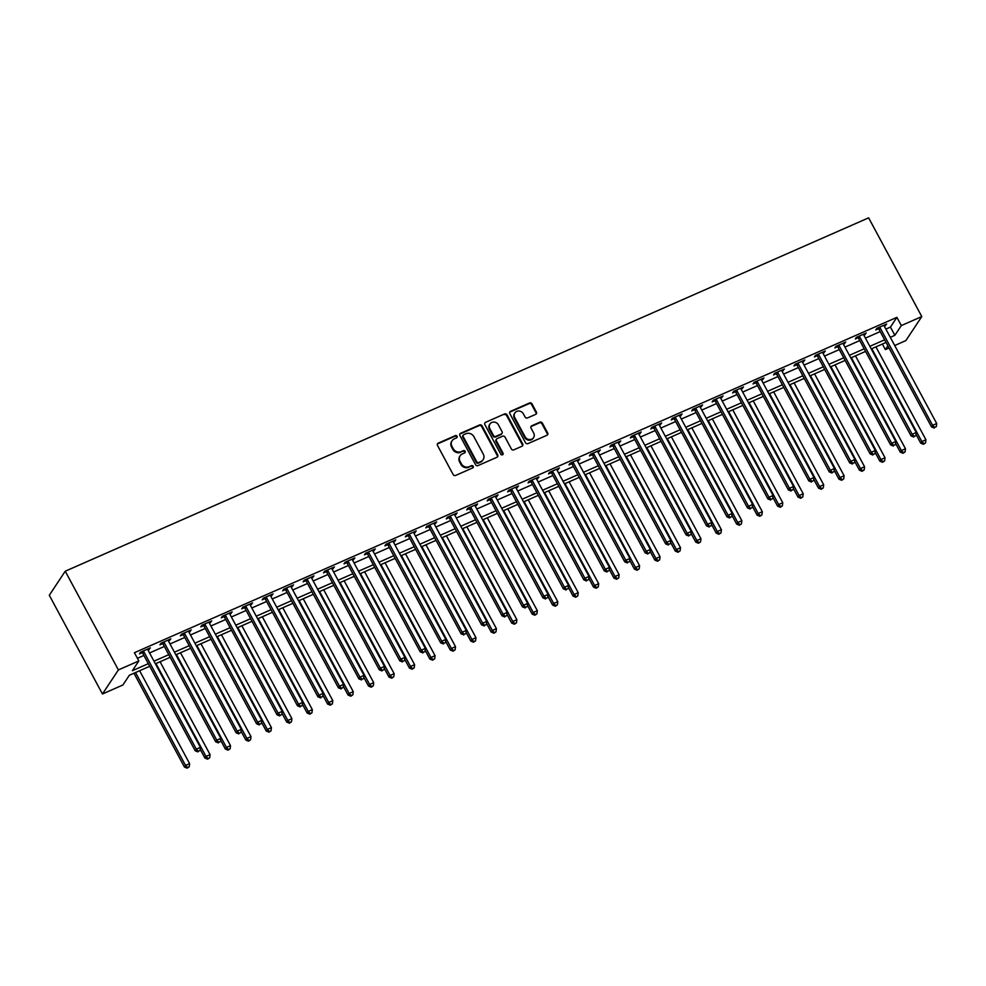 <?xml version="1.0" encoding="UTF-8"?>
<svg xmlns="http://www.w3.org/2000/svg" width="986" height="986" viewBox="0 0 986 986"><rect width="100%" height="100%" fill="white"/><g stroke="black" fill="none" stroke-linecap="round" stroke-linejoin="round"><path stroke-width="1.48" d="M457.036 436.268A1.306 1.196 33.5 0 0 455.298 435.639L438.228 443.145A1.873 1.713 33.5 0 0 437.501 445.462L453.153 474.537A1.873 1.713 33.5 0 0 455.618 475.437L472.688 467.931A1.306 1.196 33.5 0 0 473.206 466.304A1.306 1.196 33.5 0 0 471.468 465.675L469.262 466.649A6.002 5.472 33.5 0 1 461.337 463.74L460.031 461.312A6.002 5.472 33.5 0 1 462.397 453.88L464.603 452.919A1.306 1.196 33.5 0 0 465.121 451.292A1.306 1.196 33.5 0 0 463.383 450.651L461.177 451.625A6.002 5.472 33.5 0 1 453.252 448.716L451.945 446.301A6.002 5.472 33.5 0 1 454.312 438.869L456.518 437.895A1.306 1.196 33.5 0 0 457.036 436.268M456.728 437.772A1.306 1.196 33.5 0 0 454.866 436.28L437.796 443.786A1.873 1.713 33.5 0 0 437.365 444.07M472.898 467.82A1.306 1.196 33.5 0 0 471.037 466.329L469.262 466.649M464.813 452.796A1.306 1.196 33.5 0 0 462.952 451.305L461.177 451.625M535.669 414.366A1.873 1.713 33.5 0 0 536.409 412.049L532.009 403.89A1.873 1.713 33.5 0 0 529.544 402.978L510.588 411.322A1.873 1.713 33.5 0 0 509.848 413.639L525.501 442.702A1.873 1.713 33.5 0 0 527.978 443.614L546.934 435.282A1.873 1.713 33.5 0 0 547.661 432.965L542.362 423.105A1.873 1.713 33.5 0 0 539.884 422.193L531.774 425.767A1.873 1.713 33.5 0 0 531.035 428.084L533.673 432.977A5.016 4.573 33.5 0 1 529.26 439.546A5.016 4.573 33.5 0 1 525.082 436.749L514.778 417.62A5.016 4.573 33.5 0 1 519.191 411.039A5.016 4.573 33.5 0 1 523.369 413.837L525.082 417.029A1.873 1.713 33.5 0 0 527.559 417.928L535.669 414.366M885.872 329.102L890.444 327.081L896.903 317.332L901.327 325.565L921.787 316.568L868.629 217.844L65.236 571.214L49.3 595.261L102.458 693.984L122.905 684.987L129.363 675.237L149.724 666.289M896.903 317.332L134.416 652.707L138.841 660.94L118.394 669.925L65.236 571.214M482.068 425.853A1.873 1.713 33.5 0 0 479.59 424.954L460.635 433.285A1.873 1.713 33.5 0 0 459.895 435.602L475.548 464.677A1.873 1.713 33.5 0 0 478.025 465.589L496.981 457.245A1.873 1.713 33.5 0 0 497.72 454.928L482.068 425.853L481.636 426.507A1.873 1.713 33.5 0 0 479.159 425.595L460.203 433.939A1.873 1.713 33.5 0 0 459.772 434.222M485.617 422.304L504.561 413.96A1.873 1.713 33.5 0 1 507.038 414.872L522.691 443.946A1.873 1.713 33.5 0 1 521.951 446.264L513.842 449.838A1.873 1.713 33.5 0 1 511.364 448.926L505.017 437.131A1.873 1.713 33.5 0 0 502.54 436.231L497.166 438.597A1.873 1.713 33.5 0 0 496.426 440.915L503.033 453.19A1.306 1.196 33.5 0 1 501.886 454.903A1.306 1.196 33.5 0 1 500.789 454.176L484.878 424.621A1.873 1.713 33.5 0 1 485.617 422.304L504.561 413.96M137.424 658.291L143.894 655.456M149.564 652.954L164.342 646.459M170.011 643.957L184.801 637.461M190.471 634.959L205.248 628.464M210.918 625.974L225.708 619.467M231.377 616.977L246.155 610.47M251.824 607.98L266.614 601.472M272.284 598.983L287.062 592.475M292.731 589.985L307.521 583.478M313.178 580.988L327.968 574.481M333.638 571.991L348.415 565.483M354.085 562.994L368.875 556.498M374.544 553.996L389.322 547.501M394.992 544.999L409.782 538.504M415.451 536.002L430.229 529.507M435.898 527.017L450.688 520.509M456.358 518.02L471.135 511.512M476.805 509.022L491.595 502.515M497.264 500.025L512.042 493.518M517.712 491.028L532.502 484.52M538.171 482.031L552.949 475.523M558.618 473.034L573.408 466.538M579.078 464.036L593.855 457.541M599.525 455.039L614.315 448.544M619.972 446.042L634.762 439.546M640.432 437.057L655.209 430.549M660.879 428.06L675.669 421.552M681.338 419.062L696.116 412.555M701.785 410.065L716.575 403.557M722.245 401.068L737.023 394.56M742.692 392.071L757.482 385.563M763.152 383.073L777.929 376.578M783.599 374.076L798.389 367.581M804.058 365.079L818.836 358.584M824.506 356.082L839.296 349.586M844.965 347.097L859.743 340.589M865.412 338.099L880.202 331.592M148.011 650.07L150.365 647.876L140.554 652.202L139.47 653.829L142.132 652.658M168.458 641.073L170.824 638.879L161.001 643.205L159.929 644.832L162.591 643.661M188.918 632.075L191.272 629.894L181.461 634.208L180.376 635.834L183.039 634.664M209.365 623.078L211.731 620.897L201.908 625.21L200.836 626.837L203.498 625.666M229.824 614.081L232.178 611.899L222.368 616.213L221.283 617.84L223.945 616.669M250.271 605.096L252.638 602.902L242.815 607.216L241.743 608.843L244.405 607.672M270.719 596.099L273.085 593.905L263.274 598.219L262.19 599.845L264.852 598.675M291.178 587.101L293.545 584.908L283.721 589.221L282.649 590.848L285.311 589.677M311.625 578.104L313.992 575.91L304.169 580.224L303.096 581.851L305.759 580.68M332.085 569.107L334.451 566.913L324.628 571.239L323.556 572.854L326.218 571.683M352.532 560.11L354.898 557.916L345.075 562.242L344.003 563.856L346.665 562.698M372.991 551.112L375.346 548.919L365.535 553.245L364.463 554.871L367.112 553.701M393.439 542.115L395.805 539.921L385.982 544.247L384.91 545.874L387.572 544.703M413.898 533.118L416.252 530.936L406.442 535.25L405.357 536.877L408.019 535.706M434.345 524.121L436.712 521.939L426.889 526.253L425.816 527.88L428.479 526.709M454.805 515.123L457.159 512.942L447.348 517.256L446.264 518.882L448.926 517.712M475.252 506.138L477.618 503.945L467.795 508.258L466.723 509.885L469.385 508.714M495.711 497.141L498.066 494.947L488.255 499.261L487.17 500.888L489.832 499.717M516.159 488.144L518.525 485.95L508.702 490.264L507.63 491.891L510.292 490.72M536.618 479.147L538.972 476.953L529.162 481.267L528.077 482.893L530.739 481.723M557.065 470.149L559.432 467.956L549.609 472.282L548.536 473.896L551.199 472.725M577.513 461.152L579.879 458.958L570.068 463.284L568.984 464.911L571.646 463.74M597.972 452.155L600.338 449.961L590.515 454.287L589.443 455.914L592.105 454.743M618.419 443.158L620.786 440.976L610.975 445.29L609.89 446.917L612.553 445.746M638.879 434.16L641.245 431.979L631.422 436.293L630.35 437.92L633.012 436.749M659.326 425.163L661.692 422.982L651.869 427.295L650.797 428.922L653.459 427.751M679.785 416.178L682.139 413.984L672.329 418.298L671.256 419.925L673.906 418.754M700.233 407.181L702.599 404.987L692.776 409.301L691.704 410.928L694.366 409.757M720.692 398.184L723.046 395.99L713.235 400.304L712.151 401.931L714.813 400.76M741.139 389.187L743.506 386.993L733.683 391.306L732.61 392.933L735.273 391.762M761.599 380.189L763.953 377.995L754.142 382.321L753.058 383.936L755.72 382.765M782.046 371.192L784.412 368.998L774.589 373.324L773.517 374.951L776.179 373.78M802.505 362.195L804.859 360.001L795.049 364.327L793.964 365.954L796.626 364.783M822.953 353.198L825.319 351.004L815.496 355.33L814.424 356.957L817.086 355.786M843.412 344.2L845.766 342.019L835.955 346.332L834.871 347.959L837.533 346.789M863.859 335.203L866.226 333.021L856.403 337.335L855.33 338.962L857.993 337.791M884.306 326.218L886.673 324.024L876.862 328.338L875.778 329.965L878.44 328.794M921.787 316.568L905.851 340.614L894.709 345.519M889.039 348.009L885.391 349.611L887.881 345.864M882.384 344.028L885.391 349.611M890.296 337.323L894.869 335.314L901.327 325.565M138.841 660.94L132.383 670.69L148.319 663.677M153.989 661.187L168.779 654.679M174.448 652.19L189.226 645.682M194.895 643.192L209.685 636.685M215.355 634.195L230.132 627.688M235.802 625.198L250.592 618.69M256.249 616.201L271.039 609.705M276.709 607.203L291.486 600.708M297.156 598.206L311.946 591.711M317.615 589.209L332.393 582.714M338.062 580.224L352.852 573.716M358.522 571.227L373.3 564.719M378.969 562.23L393.759 555.722M399.429 553.232L414.206 546.725M419.876 544.235L434.666 537.727M440.335 535.238L455.113 528.73M460.782 526.241L475.572 519.745M481.242 517.243L496.02 510.748M501.689 508.246L516.479 501.751M522.149 499.249L536.926 492.753M542.596 490.264L557.386 483.756M563.043 481.267L577.833 474.759M583.502 472.269L598.28 465.762M603.95 463.272L618.74 456.764M624.409 454.275L639.187 447.767M644.856 445.278L659.646 438.77M665.316 436.28L680.093 429.785M685.763 427.283L700.553 420.788M706.222 418.286L721 411.791M726.67 409.289L741.46 402.793M747.129 400.291L761.907 393.796M767.576 391.306L782.366 384.799M788.036 382.309L802.814 375.802M808.483 373.312L823.273 366.804M828.943 364.315L843.72 357.807M849.39 355.317L864.18 348.81M869.849 346.32L884.627 339.813M118.394 669.925L102.458 693.984M886.032 342.425L871.242 348.933M865.572 351.423L850.795 357.93M845.125 360.42L830.335 366.915M824.678 369.417L809.888 375.912M804.219 378.414L789.441 384.91M783.771 387.412L768.981 393.907M763.312 396.397L748.534 402.904M742.865 405.394L728.075 411.901M722.405 414.391L707.628 420.899M701.958 423.388L687.168 429.896M681.499 432.386L666.721 438.893M661.051 441.383L646.261 447.89M640.592 450.38L625.814 456.875M620.145 459.377L605.355 465.873M599.685 468.375L584.908 474.87M579.238 477.372L564.448 483.867M558.779 486.357L544.001 492.864M538.331 495.354L523.541 501.862M517.884 504.351L503.094 510.859M497.425 513.349L482.647 519.856M476.977 522.346L462.188 528.853M456.518 531.343L441.74 537.851M436.071 540.34L421.281 546.836M415.611 549.338L400.834 555.833M395.164 558.335L380.374 564.83M374.705 567.332L359.927 573.827M354.257 576.317L339.467 582.825M333.798 585.314L319.02 591.822M313.351 594.311L298.561 600.819M292.891 603.309L278.114 609.816M272.444 612.306L257.654 618.814M251.985 621.303L237.207 627.811M231.537 630.3L216.747 636.808M211.078 639.298L196.3 645.793M190.631 648.295L175.853 654.79M170.184 657.292L155.394 663.788M890.444 327.081L894.869 335.314M149.293 649.503L148.787 648.578M169.74 640.506L169.247 639.581M190.199 631.508L189.694 630.584M210.647 622.511L210.154 621.587M231.106 613.526L230.601 612.589M251.553 604.529L251.06 603.592M272.013 595.532L271.507 594.595M292.46 586.534L291.967 585.598M312.919 577.537L312.414 576.6M333.367 568.54L332.861 567.616M353.826 559.543L353.321 558.618M374.273 550.545L373.768 549.621M394.733 541.548L394.227 540.624M415.18 532.551L414.675 531.627M435.627 523.566L435.134 522.629M456.087 514.569L455.581 513.632M476.534 505.571L476.041 504.635M496.993 496.574L496.488 495.638M517.44 487.577L516.947 486.64M537.9 478.58L537.395 477.643M558.347 469.582L557.854 468.658M578.807 460.585L578.301 459.661M599.254 451.588L598.761 450.664M619.713 442.591L619.208 441.666M640.16 433.594L639.655 432.669M660.62 424.609L660.115 423.672M681.067 415.611L680.562 414.675M701.527 406.614L701.021 405.677M721.974 397.617L721.469 396.68M742.421 388.62L741.928 387.683M762.881 379.622L762.375 378.698M783.328 370.625L782.835 369.701M803.787 361.628L803.282 360.703M824.234 352.631L823.741 351.706M844.694 343.633L844.189 342.709M865.141 334.648L864.648 333.712M885.601 325.651L885.095 324.714M452.093 440.717L451.662 441.371A6.002 5.472 33.5 0 0 451.514 446.941L451.945 446.301M460.745 452.278A6.002 5.472 33.5 0 1 452.82 449.37L451.514 446.941M460.179 455.742L459.747 456.395A6.002 5.472 33.5 0 0 459.612 461.966L460.031 461.312M468.831 467.29A6.002 5.472 33.5 0 1 460.906 464.381L459.612 461.966M497.412 456.974A1.873 1.713 33.5 0 0 497.289 455.581L481.636 426.507M463.617 434.764A1.306 1.196 33.5 0 0 463.112 436.391L476.842 461.916A1.306 1.196 33.5 0 0 478.58 462.545L480.909 461.522A6.002 5.472 33.5 0 0 483.263 454.09L473.872 436.65A6.002 5.472 33.5 0 0 465.947 433.741L463.617 434.764M463.137 435.171L462.705 435.824A1.306 1.196 33.5 0 0 462.68 437.045L463.112 436.391M483.128 459.673L482.696 460.314A6.002 5.472 33.5 0 1 480.478 462.175L478.148 463.198A1.306 1.196 33.5 0 1 476.411 462.557L462.68 437.045M522.395 445.98A1.873 1.713 33.5 0 0 522.26 444.6L506.607 415.525A1.873 1.713 33.5 0 0 504.129 414.613M496.476 439.177L496.044 439.818A1.873 1.713 33.5 0 0 495.995 441.568L502.601 453.843L503.033 453.19M502.737 454.694A1.306 1.196 33.5 0 0 502.601 453.843M498.435 424.904A5.016 4.573 33.5 0 0 489.956 424.017A5.016 4.573 33.5 0 0 489.845 428.676L493.468 435.418A1.873 1.713 33.5 0 0 495.946 436.33L501.332 433.963A1.873 1.713 33.5 0 0 502.059 431.646L498.435 424.904M489.956 424.017L489.524 424.67A5.016 4.573 33.5 0 0 489.413 429.329L489.845 428.676M502.022 433.384L501.591 434.037A1.873 1.713 33.5 0 1 500.9 434.616L495.514 436.983A1.873 1.713 33.5 0 1 493.037 436.071L489.413 429.329M514.889 412.949L514.458 413.602A5.016 4.573 33.5 0 0 514.347 418.261L514.778 417.62M533.549 437.636L533.118 438.277A5.016 4.573 33.5 0 1 524.651 437.402L514.347 418.261M547.366 434.999A1.873 1.713 33.5 0 0 547.23 433.606L541.93 423.758A1.873 1.713 33.5 0 0 539.453 422.846L531.343 426.42A1.873 1.713 33.5 0 0 530.912 426.704M536.101 414.083A1.873 1.713 33.5 0 0 535.977 412.69L531.577 404.543A1.873 1.713 33.5 0 0 529.112 403.631L510.156 411.963A1.873 1.713 33.5 0 0 509.725 412.247M133.948 673.228L184.456 767.046L185.541 765.419L189.62 763.62L139.618 670.726M135.526 672.526L185.541 765.419L187.586 767.502L187.155 768.156L189.226 766.788L187.586 767.502M189.62 763.62L189.226 766.788M187.155 768.156L184.456 767.046M143.857 651.758L142.785 653.385L195.228 750.79L196.3 749.163L143.857 651.758A1.91 1.738 33.5 0 0 143.414 651.204L143.216 651.031M198.359 751.246L199.998 750.531L198.359 751.246L196.3 749.163L200.392 747.363L147.949 649.959A1.91 1.738 33.5 0 1 147.74 649.293L147.703 649.047M142.785 653.385A1.91 1.738 33.5 0 0 142.329 652.818L141.257 651.882M195.228 750.79L197.927 751.899M199.998 750.531L200.392 747.363M200.158 749.224L204.915 758.049L205.988 756.422L210.08 754.623L160.065 661.742M155.973 663.541L205.988 756.422L208.046 758.505L207.615 759.158L209.685 757.79L208.046 758.505M210.08 754.623L209.685 757.79M207.615 759.158L204.915 758.049M220.617 740.227L225.363 749.052L226.435 747.425L230.527 745.626L180.512 652.744M176.432 654.544L226.435 747.425L228.493 749.508L228.062 750.161L230.132 748.793L228.493 749.508M230.527 745.626L230.132 748.793M228.062 750.161L225.363 749.052M241.065 731.23L245.822 740.055L246.894 738.428L250.986 736.628L200.971 643.747M196.88 645.547L246.894 738.428L248.953 740.511L248.521 741.164L250.58 739.796L248.953 740.511M250.986 736.628L250.58 739.796M248.521 741.164L245.822 740.055M164.305 642.761L163.232 644.388L215.675 741.792L216.76 740.166L164.305 642.761A1.91 1.738 33.5 0 0 163.861 642.206L163.664 642.034M218.818 742.261L220.445 741.534L218.818 742.261L216.76 740.166L220.852 738.366L168.396 640.962A1.91 1.738 33.5 0 1 168.187 640.296L168.162 640.05M163.232 644.388A1.91 1.738 33.5 0 0 162.789 643.833L161.716 642.884M215.675 741.792L218.387 742.902M220.445 741.534L220.852 738.366M184.764 633.764L183.692 635.391L236.135 732.795L237.207 731.168L184.764 633.764A1.91 1.738 33.5 0 0 184.32 633.209L184.123 633.037M239.265 733.264L240.904 732.536L239.265 733.264L237.207 731.168L241.299 729.369L188.856 631.964A1.91 1.738 33.5 0 1 188.646 631.299L188.609 631.052M183.692 635.391A1.91 1.738 33.5 0 0 183.236 634.836L182.163 633.887M236.135 732.795L238.834 733.904M240.904 732.536L241.299 729.369M205.211 624.779L204.139 626.393L256.582 723.798L257.666 722.171L205.211 624.779A1.91 1.738 33.5 0 0 204.768 624.212L204.57 624.039M259.712 724.266L261.352 723.539L259.712 724.266L257.666 722.171L261.758 720.372L209.303 622.979A1.91 1.738 33.5 0 1 209.094 622.302L209.069 622.067M204.139 626.393A1.91 1.738 33.5 0 0 203.695 625.839L202.623 624.902M256.582 723.798L259.293 724.907M261.352 723.539L261.758 720.372M261.524 722.233L266.269 731.057L267.342 729.43L271.433 727.631L221.419 634.75M217.339 636.549L267.342 729.43L269.4 731.513L268.968 732.167L271.039 730.799L269.4 731.513M271.433 727.631L271.039 730.799M268.968 732.167L266.269 731.057M225.671 615.782L224.598 617.396L277.041 714.801L278.114 713.174L225.671 615.782A1.91 1.738 33.5 0 0 225.215 615.215L225.03 615.042M280.172 715.269L281.811 714.542L280.172 715.269L278.114 713.174L282.206 711.387L229.763 613.982A1.91 1.738 33.5 0 1 229.553 613.317L229.516 613.07M224.598 617.396A1.91 1.738 33.5 0 0 224.142 616.842L223.07 615.905M277.041 714.801L279.741 715.922M281.811 714.542L282.206 711.387M281.971 713.235L286.716 722.06L287.801 720.433L291.893 718.634L241.878 625.753M237.786 627.552L287.801 720.433L289.859 722.528L289.428 723.169L291.486 721.801L289.859 722.528M291.893 718.634L291.486 721.801M289.428 723.169L286.716 722.06M246.118 606.784L245.046 608.411L297.489 705.803L298.573 704.189L246.118 606.784A1.91 1.738 33.5 0 0 245.674 606.217L245.477 606.045M300.619 706.272L302.258 705.557L300.619 706.272L298.573 704.189L302.665 702.389L250.21 604.985A1.91 1.738 33.5 0 1 250 604.319L249.976 604.073M245.046 608.411A1.91 1.738 33.5 0 0 244.602 607.844L243.53 606.908M297.489 705.803L300.188 706.925M302.258 705.557L302.665 702.389M302.431 704.238L307.176 713.063L308.248 711.436L312.34 709.637L262.325 616.755M258.233 618.555L308.248 711.436L310.307 713.531L309.875 714.172L311.946 712.804L310.307 713.531M312.34 709.637L311.946 712.804M309.875 714.172L307.176 713.063M266.577 597.787L265.493 599.414L317.948 696.819L319.02 695.192L266.577 597.787A1.91 1.738 33.5 0 0 266.121 597.22L265.937 597.048M321.079 697.275L322.718 696.56L321.079 697.275L319.02 695.192L323.112 693.392L270.669 595.988A1.91 1.738 33.5 0 1 270.447 595.322L270.423 595.076M265.493 599.414A1.91 1.738 33.5 0 0 265.049 598.847L263.977 597.91M317.948 696.819L320.647 697.928M322.718 696.56L323.112 693.392M322.878 695.241L327.623 704.066L328.708 702.439L332.8 700.639L282.785 607.758M278.693 609.558L328.708 702.439L330.766 704.534L330.335 705.187L332.393 703.807L330.766 704.534M332.8 700.639L332.393 703.807M330.335 705.187L327.623 704.066M287.025 588.79L285.952 590.417L338.395 687.821L339.48 686.194L287.025 588.79A1.91 1.738 33.5 0 0 286.581 588.223L286.384 588.05M341.526 688.277L343.165 687.562L341.526 688.277L339.48 686.194L343.559 684.395L291.116 586.99A1.91 1.738 33.5 0 1 290.907 586.325L290.882 586.078M285.952 590.417A1.91 1.738 33.5 0 0 285.496 589.85L284.436 588.913M338.395 687.821L341.094 688.931M343.165 687.562L343.559 684.395M343.325 686.256L348.083 695.068L349.155 693.454L353.247 691.654L303.232 598.761M299.14 600.56L349.155 693.454L351.213 695.537L350.782 696.19L352.852 694.81L351.213 695.537M353.247 691.654L352.852 694.81M350.782 696.19L348.083 695.068M307.484 579.793L306.399 581.42L358.855 678.824L359.927 677.197L307.484 579.793A1.91 1.738 33.5 0 0 307.028 579.226L306.831 579.053M361.985 679.28L363.624 678.565L361.985 679.28L359.927 677.197L364.019 675.398L311.576 577.993A1.91 1.738 33.5 0 1 311.354 577.328L311.329 577.081M306.399 581.42A1.91 1.738 33.5 0 0 305.956 580.853L304.884 579.916M358.855 678.824L361.554 679.933M363.624 678.565L364.019 675.398M363.785 677.259L368.53 686.083L369.614 684.457L373.706 682.657L323.691 589.764M319.6 591.563L369.614 684.457L371.673 686.539L371.241 687.193L373.3 685.825L371.673 686.539M373.706 682.657L373.3 685.825M371.241 687.193L368.53 686.083M327.931 570.795L326.859 572.422L379.302 669.827L380.374 668.2L327.931 570.795A1.91 1.738 33.5 0 0 327.488 570.228L327.29 570.068M382.432 670.283L384.072 669.568L382.432 670.283L380.374 668.2L384.466 666.4L332.023 568.996A1.91 1.738 33.5 0 1 331.814 568.33L331.789 568.084M326.859 572.422A1.91 1.738 33.5 0 0 326.403 571.855L325.343 570.919M379.302 669.827L382.001 670.936M384.072 669.568L384.466 666.4M384.232 668.262L388.989 677.086L390.062 675.459L394.154 673.66L344.139 580.766M340.047 582.566L390.062 675.459L392.12 677.542L391.688 678.195L393.759 676.827L392.12 677.542M394.154 673.66L393.759 676.827M391.688 678.195L388.989 677.086M348.391 561.798L347.306 563.425L399.761 660.83L400.834 659.203L348.391 561.798A1.91 1.738 33.5 0 0 347.935 561.244L347.738 561.071M402.892 661.286L404.531 660.571L402.892 661.286L400.834 659.203L404.926 657.403L352.483 559.999A1.91 1.738 33.5 0 1 352.261 559.333L352.236 559.087M347.306 563.425A1.91 1.738 33.5 0 0 346.862 562.858L345.79 561.921M399.761 660.83L402.461 661.939M404.531 660.571L404.926 657.403M404.691 659.264L409.436 668.089L410.521 666.462L414.613 664.663L364.598 571.781M360.506 573.569L410.521 666.462L412.567 668.545L412.148 669.198L414.206 667.83L412.567 668.545M414.613 664.663L414.206 667.83M412.148 669.198L409.436 668.089M368.838 552.801L367.766 554.428L420.209 651.832L421.281 650.205L368.838 552.801A1.91 1.738 33.5 0 0 368.394 552.246L368.197 552.074M423.339 652.288L424.978 651.573L423.339 652.288L421.281 650.205L425.373 648.406L372.93 551.001A1.91 1.738 33.5 0 1 372.72 550.336L372.683 550.089M367.766 554.428A1.91 1.738 33.5 0 0 367.31 553.873L366.25 552.924M420.209 651.832L422.908 652.942M424.978 651.573L425.373 648.406M425.139 650.267L429.896 659.092L430.968 657.465L435.06 655.665L385.045 562.784M380.953 564.584L430.968 657.465L433.027 659.548L432.595 660.201L434.666 658.833L433.027 659.548M435.06 655.665L434.666 658.833M432.595 660.201L429.896 659.092M389.297 543.804L388.213 545.431L440.668 642.835L441.74 641.208L389.297 543.804A1.91 1.738 33.5 0 0 388.841 543.249L388.644 543.076M443.799 643.303L445.425 642.576L443.799 643.303L441.74 641.208L445.832 639.409L393.389 542.004A1.91 1.738 33.5 0 1 393.167 541.339L393.143 541.092M388.213 545.431A1.91 1.738 33.5 0 0 387.769 544.876L386.697 543.927M440.668 642.835L443.367 643.944M445.425 642.576L445.832 639.409M445.598 641.27L450.343 650.094L451.428 648.468L455.52 646.668L405.505 553.787M401.413 555.586L451.428 648.468L453.474 650.55L453.042 651.204L455.113 649.836L453.474 650.55M455.52 646.668L455.113 649.836M453.042 651.204L450.343 650.094M409.745 534.806L408.672 536.433L461.115 633.838L462.188 632.211L409.745 534.806A1.91 1.738 33.5 0 0 409.301 534.252L409.104 534.079M464.246 634.306L465.885 633.579L464.246 634.306L462.188 632.211L466.279 630.411L413.837 533.019A1.91 1.738 33.5 0 1 413.627 532.341L413.59 532.107M408.672 536.433A1.91 1.738 33.5 0 0 408.216 535.879L407.156 534.942M461.115 633.838L463.814 634.947M465.885 633.579L466.279 630.411M466.045 632.272L470.803 641.097L471.875 639.47L475.967 637.671L425.952 544.79M421.86 546.589L471.875 639.47L473.933 641.553L473.502 642.206L475.572 640.838L473.933 641.553M475.967 637.671L475.572 640.838M473.502 642.206L470.803 641.097M430.204 525.821L429.12 527.436L481.562 624.841L482.647 623.214L430.204 525.821A1.91 1.738 33.5 0 0 429.748 525.255L429.551 525.082M484.705 625.309L486.332 624.582L484.705 625.309L482.647 623.214L486.739 621.414L434.284 524.022A1.91 1.738 33.5 0 1 434.074 523.356L434.05 523.11M429.12 527.436A1.91 1.738 33.5 0 0 428.676 526.881L427.604 525.945M481.562 624.841L484.274 625.962M486.332 624.582L486.739 621.414M486.505 623.275L491.25 632.1L492.334 630.473L496.414 628.674L446.411 535.792M442.32 537.592L492.334 630.473L494.38 632.568L493.949 633.209L496.02 631.841L494.38 632.568M496.414 628.674L496.02 631.841M493.949 633.209L491.25 632.1M450.651 516.824L449.579 518.451L502.022 615.843L503.094 614.229L450.651 516.824A1.91 1.738 33.5 0 0 450.208 516.257L450.01 516.085M505.152 616.312L506.792 615.584L505.152 616.312L503.094 614.229L507.186 612.429L454.743 515.025A1.91 1.738 33.5 0 1 454.534 514.359L454.497 514.113M449.579 518.451A1.91 1.738 33.5 0 0 449.123 517.884L448.051 516.947M502.022 615.843L504.721 616.965M506.792 615.584L507.186 612.429M506.952 614.278L511.709 623.103L512.782 621.476L516.874 619.676L466.859 526.795M462.767 528.595L512.782 621.476L514.84 623.571L514.409 624.212L516.479 622.844L514.84 623.571M516.874 619.676L516.479 622.844M514.409 624.212L511.709 623.103M471.098 507.827L470.026 509.454L522.469 606.858L523.554 605.231L471.098 507.827A1.91 1.738 33.5 0 0 470.655 507.26L470.458 507.087M525.612 607.314L527.239 606.6L525.612 607.314L523.554 605.231L527.646 603.432L475.19 506.028A1.91 1.738 33.5 0 1 474.981 505.362L474.956 505.115M470.026 509.454A1.91 1.738 33.5 0 0 469.582 508.887L468.51 507.95M522.469 606.858L525.181 607.968M527.239 606.6L527.646 603.432M527.411 605.281L532.157 614.105L533.229 612.479L537.321 610.679L487.306 517.798M483.226 519.597L533.229 612.479L535.287 614.574L534.856 615.215L536.926 613.847L535.287 614.574M537.321 610.679L536.926 613.847M534.856 615.215L532.157 614.105M491.558 498.83L490.486 500.457L542.929 597.861L544.001 596.234L491.558 498.83A1.91 1.738 33.5 0 0 491.114 498.263L490.917 498.09M546.059 598.317L547.698 597.602L546.059 598.317L544.001 596.234L548.093 594.435L495.65 497.03A1.91 1.738 33.5 0 1 495.44 496.365L495.403 496.118M490.486 500.457A1.91 1.738 33.5 0 0 490.03 499.89L488.957 498.953M542.929 597.861L545.628 598.97M547.698 597.602L548.093 594.435M547.859 596.296L552.616 605.108L553.688 603.494L557.78 601.694L507.765 508.801M503.673 510.6L553.688 603.494L555.747 605.577L555.315 606.23L557.386 604.849L555.747 605.577M557.78 601.694L557.386 604.849M555.315 606.23L552.616 605.108M512.005 489.832L510.933 491.459L563.376 588.864L564.46 587.237L512.005 489.832A1.91 1.738 33.5 0 0 511.561 489.266L511.364 489.093M566.506 589.32L568.146 588.605L566.506 589.32L564.46 587.237L568.552 585.438L516.097 488.033A1.91 1.738 33.5 0 1 515.888 487.367L515.863 487.121M510.933 491.459A1.91 1.738 33.5 0 0 510.489 490.892L509.417 489.956M563.376 588.864L566.087 589.973M568.146 588.605L568.552 585.438M568.318 587.299L573.063 596.111L574.135 594.496L578.227 592.697L528.213 499.803M524.133 501.603L574.135 594.496L576.194 596.579L575.762 597.233L577.833 595.864L576.194 596.579M578.227 592.697L577.833 595.864M575.762 597.233L573.063 596.111M532.465 480.835L531.392 482.462L583.835 579.867L584.908 578.24L532.465 480.835A1.91 1.738 33.5 0 0 532.009 480.268L531.824 480.108M586.966 580.323L588.605 579.608L586.966 580.323L584.908 578.24L588.999 576.44L536.557 479.036A1.91 1.738 33.5 0 1 536.347 478.37L536.31 478.124M531.392 482.462A1.91 1.738 33.5 0 0 530.936 481.895L529.864 480.958M583.835 579.867L586.534 580.976M588.605 579.608L588.999 576.44M588.765 578.301L593.523 587.126L594.595 585.499L598.687 583.7L548.672 490.806M544.58 492.606L594.595 585.499L596.653 587.582L596.222 588.235L598.28 586.867L596.653 587.582M598.687 583.7L598.28 586.867M596.222 588.235L593.523 587.126M552.912 471.838L551.84 473.465L604.282 570.869L605.367 569.242L552.912 471.838A1.91 1.738 33.5 0 0 552.468 471.283L552.271 471.111M607.413 571.325L609.052 570.611L607.413 571.325L605.367 569.242L609.459 567.443L557.004 470.039A1.91 1.738 33.5 0 1 556.794 469.373L556.77 469.126M551.84 473.465A1.91 1.738 33.5 0 0 551.396 472.898L550.324 471.961M604.282 570.869L606.982 571.979M609.052 570.611L609.459 567.443M609.225 569.304L613.97 578.129L615.042 576.502L619.134 574.702L569.119 481.809M565.027 483.608L615.042 576.502L617.1 578.585L616.669 579.238L618.74 577.87L617.1 578.585M619.134 574.702L618.74 577.87M616.669 579.238L613.97 578.129M573.371 462.841L572.287 464.468L624.742 561.872L625.814 560.245L573.371 462.841A1.91 1.738 33.5 0 0 572.915 462.286L572.73 462.114M627.872 562.328L629.512 561.613L627.872 562.328L625.814 560.245L629.906 558.446L577.463 461.041A1.91 1.738 33.5 0 1 577.241 460.376L577.217 460.129M572.287 464.468A1.91 1.738 33.5 0 0 571.843 463.913L570.771 462.964M624.742 561.872L627.441 562.981M629.512 561.613L629.906 558.446M629.672 560.307L634.417 569.132L635.502 567.505L639.594 565.705L589.579 472.824M585.487 474.623L635.502 567.505L637.56 569.588L637.129 570.241L639.187 568.873L637.56 569.588M639.594 565.705L639.187 568.873M637.129 570.241L634.417 569.132M593.818 453.843L592.746 455.47L645.189 552.875L646.274 551.248L593.818 453.843A1.91 1.738 33.5 0 0 593.375 453.289L593.178 453.116M648.32 553.343L649.959 552.616L648.32 553.343L646.274 551.248L650.353 549.448L597.91 452.044A1.91 1.738 33.5 0 1 597.701 451.378L597.676 451.132M592.746 455.47A1.91 1.738 33.5 0 0 592.29 454.916L591.23 453.967M645.189 552.875L647.888 553.984M649.959 552.616L650.353 549.448M650.119 551.31L654.877 560.134L655.949 558.507L660.041 556.708L610.026 463.827M605.934 465.626L655.949 558.507L658.007 560.59L657.576 561.244L659.646 559.875L658.007 560.59M660.041 556.708L659.646 559.875M657.576 561.244L654.877 560.134M614.278 444.846L613.193 446.473L665.649 543.878L666.721 542.251L614.278 444.846A1.91 1.738 33.5 0 0 613.822 444.292L613.625 444.119M668.779 544.346L670.418 543.619L668.779 544.346L666.721 542.251L670.813 540.451L618.37 443.047A1.91 1.738 33.5 0 1 618.148 442.381L618.123 442.147M613.193 446.473A1.91 1.738 33.5 0 0 612.75 445.918L611.677 444.982M665.649 543.878L668.348 544.987M670.418 543.619L670.813 540.451M670.579 542.312L675.324 551.137L676.408 549.51L680.5 547.711L630.485 454.829M626.393 456.629L676.408 549.51L678.467 551.593L678.035 552.246L680.093 550.878L678.467 551.593M680.5 547.711L680.093 550.878M678.035 552.246L675.324 551.137M634.725 435.861L633.653 437.476L686.096 534.88L687.168 533.253L634.725 435.861A1.91 1.738 33.5 0 0 634.281 435.294L634.084 435.122M689.226 535.349L690.866 534.622L689.226 535.349L687.168 533.253L691.26 531.454L638.817 434.062A1.91 1.738 33.5 0 1 638.608 433.396L638.583 433.15M633.653 437.476A1.91 1.738 33.5 0 0 633.197 436.921L632.137 435.985M686.096 534.88L688.795 535.99M690.866 534.622L691.26 531.454M691.026 533.315L695.783 542.14L696.855 540.513L700.947 538.713L650.933 445.832M646.841 447.632L696.855 540.513L698.914 542.596L698.482 543.249L700.553 541.881L698.914 542.596M700.947 538.713L700.553 541.881M698.482 543.249L695.783 542.14M655.185 426.864L654.1 428.491L706.555 525.883L707.628 524.269L655.185 426.864A1.91 1.738 33.5 0 0 654.729 426.297L654.531 426.125M709.686 526.351L711.325 525.624L709.686 526.351L707.628 524.269L711.719 522.469L659.277 425.065A1.91 1.738 33.5 0 1 659.055 424.399L659.03 424.153M654.1 428.491A1.91 1.738 33.5 0 0 653.656 427.924L652.584 426.987M706.555 525.883L709.254 527.005M711.325 525.624L711.719 522.469M711.485 524.318L716.23 533.143L717.315 531.516L721.407 529.716L671.392 436.835M667.3 438.634L717.315 531.516L719.361 533.611L718.942 534.252L721 532.884L719.361 533.611M721.407 529.716L721 532.884M718.942 534.252L716.23 533.143M675.632 417.867L674.56 419.494L727.002 516.886L728.075 515.271L675.632 417.867A1.91 1.738 33.5 0 0 675.188 417.3L674.991 417.127M730.133 517.354L731.772 516.639L730.133 517.354L728.075 515.271L732.167 513.472L679.724 416.067A1.91 1.738 33.5 0 1 679.514 415.402L679.477 415.155M674.56 419.494A1.91 1.738 33.5 0 0 674.104 418.927L673.044 417.99M727.002 516.886L729.702 518.007M731.772 516.639L732.167 513.472M731.932 515.321L736.69 524.145L737.762 522.518L741.854 520.719L691.839 427.838M687.747 429.637L737.762 522.518L739.82 524.614L739.389 525.255L741.46 523.886L739.82 524.614M741.854 520.719L741.46 523.886M739.389 525.255L736.69 524.145M696.091 408.87L695.007 410.496L747.462 507.901L748.534 506.274L696.091 408.87A1.91 1.738 33.5 0 0 695.635 408.303L695.438 408.13M750.592 508.357L752.219 507.642L750.592 508.357L748.534 506.274L752.626 504.475L700.183 407.07A1.91 1.738 33.5 0 1 699.961 406.405L699.937 406.158M695.007 410.496A1.91 1.738 33.5 0 0 694.563 409.93L693.491 408.993M747.462 507.901L750.161 509.01M752.219 507.642L752.626 504.475M752.392 506.336L757.137 515.148L758.222 513.521L762.314 511.722L712.299 418.84M708.207 420.64L758.222 513.521L760.268 515.616L759.836 516.27L761.907 514.889L760.268 515.616M762.314 511.722L761.907 514.889M759.836 516.27L757.137 515.148M716.539 399.872L715.466 401.499L767.909 498.904L768.981 497.277L716.539 399.872A1.91 1.738 33.5 0 0 716.095 399.305L715.898 399.133M771.04 499.36L772.679 498.645L771.04 499.36L768.981 497.277L773.073 495.477L720.63 398.073A1.91 1.738 33.5 0 1 720.421 397.407L720.384 397.161M715.466 401.499A1.91 1.738 33.5 0 0 715.01 400.932L713.95 399.996M767.909 498.904L770.608 500.013M772.679 498.645L773.073 495.477M772.839 497.338L777.597 506.151L778.669 504.536L782.761 502.737L732.746 409.843M728.654 411.643L778.669 504.536L780.727 506.619L780.296 507.272L782.366 505.892L780.727 506.619M782.761 502.737L782.366 505.892M780.296 507.272L777.597 506.151M736.998 390.875L735.913 392.502L788.356 489.906L789.441 488.28L736.998 390.875A1.91 1.738 33.5 0 0 736.542 390.308L736.345 390.136M791.499 490.362L793.126 489.648L791.499 490.362L789.441 488.28L793.533 486.48L741.078 389.076A1.91 1.738 33.5 0 1 740.868 388.41L740.843 388.164M735.913 392.502A1.91 1.738 33.5 0 0 735.47 391.935L734.397 390.998M788.356 489.906L791.068 491.016M793.126 489.648L793.533 486.48M793.299 488.341L798.044 497.166L799.128 495.539L803.208 493.74L753.205 400.846M749.113 402.645L799.128 495.539L801.174 497.622L800.743 498.275L802.814 496.907L801.174 497.622M803.208 493.74L802.814 496.907M800.743 498.275L798.044 497.166M757.445 381.878L756.373 383.505L808.816 480.909L809.888 479.282L757.445 381.878A1.91 1.738 33.5 0 0 757.001 381.323L756.804 381.151M811.946 481.365L813.586 480.65L811.946 481.365L809.888 479.282L813.98 477.483L761.537 380.078A1.91 1.738 33.5 0 1 761.328 379.413L761.291 379.166M756.373 383.505A1.91 1.738 33.5 0 0 755.917 382.938L754.845 382.001M808.816 480.909L811.515 482.018M813.586 480.65L813.98 477.483M813.746 479.344L818.503 488.169L819.576 486.542L823.667 484.742L773.653 391.849M769.561 393.648L819.576 486.542L821.634 488.625L821.202 489.278L823.273 487.91L821.634 488.625M823.667 484.742L823.273 487.91M821.202 489.278L818.503 488.169M777.905 372.881L776.82 374.507L829.263 471.912L830.348 470.285L777.905 372.881A1.91 1.738 33.5 0 0 777.449 372.326L777.251 372.153M832.406 472.368L834.033 471.653L832.406 472.368L830.348 470.285L834.439 468.486L781.984 371.081A1.91 1.738 33.5 0 1 781.775 370.416L781.75 370.169M776.82 374.507A1.91 1.738 33.5 0 0 776.376 373.94L775.304 373.004M829.263 471.912L831.974 473.021M834.033 471.653L834.439 468.486M834.205 470.347L838.95 479.171L840.023 477.544L844.115 475.745L794.1 382.864M790.02 384.663L840.023 477.544L842.081 479.627L841.65 480.281L843.72 478.913L842.081 479.627M844.115 475.745L843.72 478.913M841.65 480.281L838.95 479.171M798.352 363.883L797.28 365.51L849.722 462.915L850.795 461.288L798.352 363.883A1.91 1.738 33.5 0 0 797.908 363.329L797.711 363.156M852.853 463.371L854.492 462.656L852.853 463.371L850.795 461.288L854.887 459.488L802.444 362.084A1.91 1.738 33.5 0 1 802.234 361.418L802.197 361.172M797.28 365.51A1.91 1.738 33.5 0 0 796.824 364.956L795.751 364.007M849.722 462.915L852.422 464.024M854.492 462.656L854.887 459.488M854.652 461.349L859.41 470.174L860.482 468.547L864.574 466.748L814.559 373.867M810.467 375.666L860.482 468.547L862.54 470.63L862.109 471.283L864.18 469.915L862.54 470.63M864.574 466.748L864.18 469.915M862.109 471.283L859.41 470.174M818.799 354.886L817.727 356.513L870.17 453.917L871.254 452.291L818.799 354.886A1.91 1.738 33.5 0 0 818.355 354.331L818.158 354.159M873.313 454.386L874.939 453.659L873.313 454.386L871.254 452.291L875.346 450.491L822.891 353.087A1.91 1.738 33.5 0 1 822.681 352.421L822.657 352.175M817.727 356.513A1.91 1.738 33.5 0 0 817.283 355.958L816.211 355.009M870.17 453.917L872.881 455.027M874.939 453.659L875.346 450.491M875.112 452.352L879.857 461.177L880.929 459.55L885.021 457.75L835.006 364.869M830.927 366.669L880.929 459.55L882.988 461.633L882.556 462.286L884.627 460.918L882.988 461.633M885.021 457.75L884.627 460.918M882.556 462.286L879.857 461.177M839.259 345.901L838.186 347.516L890.629 444.92L891.701 443.293L839.259 345.901A1.91 1.738 33.5 0 0 838.803 345.334L838.618 345.162M893.76 445.389L895.399 444.661L893.76 445.389L891.701 443.293L895.793 441.494L843.35 344.102A1.91 1.738 33.5 0 1 843.141 343.424L843.104 343.19M838.186 347.516A1.91 1.738 33.5 0 0 837.73 346.961L836.658 346.024M890.629 444.92L893.328 446.029M895.399 444.661L895.793 441.494M895.559 443.355L900.317 452.18L901.389 450.553L905.481 448.753L855.466 355.872M851.374 357.671L901.389 450.553L903.447 452.636L903.016 453.289L905.074 451.921L903.447 452.636M905.481 448.753L905.074 451.921M903.016 453.289L900.317 452.18M859.706 336.904L858.633 338.518L911.076 435.923L912.161 434.296L859.706 336.904A1.91 1.738 33.5 0 0 859.262 336.337L859.065 336.164M914.207 436.391L915.846 435.664L914.207 436.391L912.161 434.296L916.253 432.497L863.798 335.104A1.91 1.738 33.5 0 1 863.588 334.439L863.563 334.192M858.633 338.518A1.91 1.738 33.5 0 0 858.19 337.964L857.117 337.027M911.076 435.923L913.775 437.045M915.846 435.664L916.253 432.497M916.019 434.358L920.764 443.182L921.836 441.555L925.928 439.756L875.913 346.875M871.821 348.674L921.836 441.555L923.894 443.651L923.463 444.292L925.534 442.924L923.894 443.651M925.928 439.756L925.534 442.924M923.463 444.292L920.764 443.182M880.165 327.907L879.081 329.534L931.536 426.926L932.608 425.311L880.165 327.907A1.91 1.738 33.5 0 0 879.709 327.34L879.524 327.167M934.666 427.394L936.306 426.667L934.666 427.394L932.608 425.311L936.7 423.512L884.257 326.107A1.91 1.738 33.5 0 1 884.048 325.442L884.011 325.195M879.081 329.534A1.91 1.738 33.5 0 0 878.637 328.967L877.565 328.03M931.536 426.926L934.235 428.047M936.306 426.667L936.7 423.512M454.866 436.28L455.298 435.639M471.037 466.329L471.468 465.675M462.952 451.305L463.383 450.651M452.82 449.37L453.252 448.716M460.906 464.381L461.337 463.74M437.796 443.786L438.228 443.145M497.289 455.581L497.72 454.928M460.203 433.939L460.635 433.285M479.159 425.595L479.59 424.954M476.411 462.557L476.842 461.916M478.148 463.198L478.58 462.545M480.478 462.175L480.909 461.522M506.607 415.525L507.038 414.872M522.26 444.6L522.691 443.946M495.995 441.568L496.426 440.915M493.037 436.071L493.468 435.418M495.514 436.983L495.946 436.33M500.9 434.616L501.332 433.963M524.651 437.402L525.082 436.749M531.343 426.42L531.774 425.767M539.453 422.846L539.884 422.193M541.93 423.758L542.362 423.105M547.23 433.606L547.661 432.965M510.156 411.963L510.588 411.322M529.112 403.631L529.544 402.978M531.577 404.543L532.009 403.89M535.977 412.69L536.409 412.049M143.414 651.204L142.329 652.818M163.861 642.206L162.789 643.833M184.32 633.209L183.236 634.836M204.768 624.212L203.695 625.839M225.215 615.215L224.142 616.842M245.674 606.217L244.602 607.844M266.121 597.22L265.049 598.847M286.581 588.223L285.496 589.85M307.028 579.226L305.956 580.853M327.488 570.228L326.403 571.855M347.935 561.244L346.862 562.858M368.394 552.246L367.31 553.873M388.841 543.249L387.769 544.876M409.301 534.252L408.216 535.879M429.748 525.255L428.676 526.881M450.208 516.257L449.123 517.884M470.655 507.26L469.582 508.887M491.114 498.263L490.03 499.89M511.561 489.266L510.489 490.892M532.009 480.268L530.936 481.895M552.468 471.283L551.396 472.898M572.915 462.286L571.843 463.913M593.375 453.289L592.29 454.916M613.822 444.292L612.75 445.918M634.281 435.294L633.197 436.921M654.729 426.297L653.656 427.924M675.188 417.3L674.104 418.927M695.635 408.303L694.563 409.93M716.095 399.305L715.01 400.932M736.542 390.308L735.47 391.935M757.001 381.323L755.917 382.938M777.449 372.326L776.376 373.94M797.908 363.329L796.824 364.956M818.355 354.331L817.283 355.958M838.803 345.334L837.73 346.961M859.262 336.337L858.19 337.964M879.709 327.34L878.637 328.967"/></g></svg>
